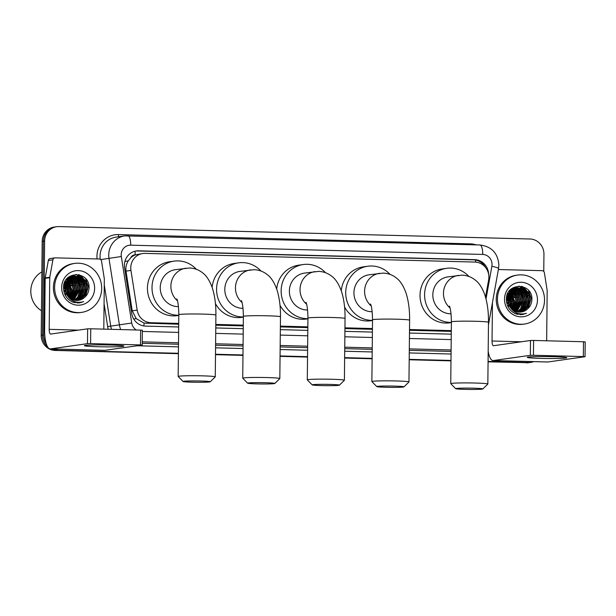 <?xml version="1.0" encoding="UTF-8"?>
<svg xmlns="http://www.w3.org/2000/svg" width="616" height="616" viewBox="0 0 616 616"><rect width="100%" height="100%" fill="white"/><g stroke="black" fill="none" stroke-linecap="round" stroke-linejoin="round"><path stroke-width="0.92" d="M485.539 297.143L488.642 279.826A14.838 14.106 81.9 0 0 488.881 277.262A14.838 14.106 81.9 0 0 474.921 262.07L145.037 253.384A14.838 14.106 81.9 0 0 142.796 253.507A14.838 14.106 81.9 0 0 130.946 270.409L137.175 310.102A14.838 14.106 81.9 0 0 150.951 322.715L178.717 323.446M130.777 257.773A14.838 14.106 -98.1 0 1 135.389 254.878L135.143 254.878A4.943 4.705 81.9 0 0 130.777 257.773L128.244 260.899C126.265 264.041 125.518 267.444 126.003 271.109L132.224 310.803L136.19 318.626L144.052 323.1L178.709 324.216M215.8 325.194L243.281 325.918M280.372 326.896L307.846 327.612M344.937 328.59L372.418 329.314M409.509 330.291L451.289 331.393M142.796 253.507L135.389 254.878M215.808 324.424L243.289 325.148M280.38 326.126L307.854 326.85M344.945 327.827L372.426 328.551M409.517 329.522L451.305 330.623M46.277 343.728A14.838 14.106 -98.1 0 1 43.636 334.896L44.622 241.041L43.405 241.21A14.838 14.106 -98.1 0 1 55.44 226.888A14.838 14.106 -98.1 0 0 43.405 241.21L42.419 335.073L43.405 241.21L42.188 241.387A14.838 14.106 -98.1 0 1 54.223 227.065L56.657 226.719A14.838 14.106 -98.1 0 1 58.897 226.588L529.983 239A14.838 14.106 -98.1 0 1 543.943 254.192L543.766 271.448M178.409 353.276L56.387 350.265A14.838 14.106 -98.1 0 1 50.835 348.918A14.838 14.106 -98.1 0 0 56.387 350.265L178.409 353.476L55.163 350.435A14.838 14.106 -98.1 0 1 41.203 335.243L42.188 241.387M47.524 346.723A14.838 14.106 -98.1 0 1 42.419 335.073A14.838 14.106 -98.1 0 0 47.524 346.723M533.787 361.638A14.838 14.106 -98.1 0 1 530.923 362.37A14.838 14.106 -98.1 0 1 528.69 362.501L488.072 361.63L527.473 362.67A14.838 14.106 -98.1 0 0 529.706 362.539A14.838 14.106 -98.1 0 1 527.473 362.67L488.072 361.838M450.989 360.653L409.201 359.559L450.989 360.653M372.11 358.581L344.629 357.858L372.11 358.581M307.546 356.88L280.064 356.156L307.546 356.88M242.974 355.178L215.492 354.454L242.974 355.178M530.923 362.37L528.49 362.716A14.838 14.106 -98.1 0 1 526.257 362.839M450.981 360.861L409.201 359.759M372.11 358.781L344.629 358.058M307.538 357.08L280.064 356.356M242.974 355.386L215.492 354.662M178.401 353.684L55.163 350.435M488.627 274.274A14.838 14.106 81.9 0 0 474.667 259.659L138.654 250.812A14.838 14.106 81.9 0 0 136.421 250.935A14.838 14.106 81.9 0 0 124.571 267.837L131.724 313.49A14.838 14.106 81.9 0 0 145.499 326.103L178.686 326.973M135.813 251.035A14.838 14.106 -98.1 0 1 137.437 250.982L473.45 259.829A14.838 14.106 -98.1 0 1 485.57 267.506M44.622 241.041A14.838 14.106 -98.1 0 1 56.657 226.719M57.604 350.088A14.838 14.106 -98.1 0 1 52.522 348.964M528.69 362.501L488.08 361.43M450.989 360.452L409.201 359.351M372.11 358.373L344.637 357.65M307.546 356.672L280.064 355.948M242.974 354.97L215.5 354.246M215.769 327.951L243.251 328.675M280.342 329.652L307.823 330.376M344.906 331.354L372.387 332.078M409.478 333.048L451.266 334.149M553.122 356.672A19.781 0.97 0.6 0 1 566.751 357.657A19.781 0.97 0.6 0 1 540.956 358.389A19.781 0.97 0.6 0 1 527.327 357.241A19.781 0.97 0.6 0 1 553.122 356.672M498.382 269.515L542.095 270.67A2.472 2.349 81.9 0 1 544.39 272.772L547.147 290.352A2.472 2.349 81.9 0 1 547.177 290.783L546.654 340.787M488.18 351.351A19.781 6.068 -88.5 0 0 493.046 360.56L547.639 362A19.781 6.068 -88.5 0 0 547.955 361.985L585.046 356.71L583.329 356.579L583.491 341.757L585.2 341.895L585.046 356.71M493.046 360.56A19.781 6.068 -88.5 0 0 493.362 360.545L530.33 355.309L530.492 340.494L493.516 345.722A4.943 1.517 91.5 0 1 493.439 345.73A4.943 1.517 91.5 0 1 492.045 341.002L492.446 302.61M530.492 340.494L533.602 340.448L533.448 355.263L583.329 356.579M533.448 355.263L530.33 355.309M533.602 340.448L583.491 341.757M512.489 291.252A22.261 21.16 -98.1 0 1 513.02 292.153M514.46 295.21A22.261 21.16 -98.1 0 1 516.008 303.819M497.466 298.937A24.732 23.508 -98.1 0 1 517.532 275.067A24.732 23.508 -98.1 0 1 544.529 300.177A24.732 23.508 -98.1 0 1 524.462 324.047A24.732 23.508 -98.1 0 1 497.466 298.937M524.462 324.047L523.246 324.216A24.732 23.508 -98.1 0 1 496.25 299.106A24.732 23.508 -98.1 0 1 516.316 275.244L517.532 275.067M515.754 313.837L522.407 314.553L526.495 313.298C519.234 315.192 513.621 312.905 509.655 306.429A12.366 11.75 -98.1 0 0 521.213 312.019A12.366 11.75 -98.1 0 0 526.041 310.118C529.567 307.769 531.508 304.42 531.854 300.077C533.294 282.328 505.852 281.92 506.39 299.322C506.537 306.19 509.663 311.034 515.754 313.837M537.468 299.992A17.31 16.455 -98.1 0 1 520.82 316.847A17.31 16.455 -98.1 0 1 504.527 299.122A17.31 16.455 -98.1 0 1 521.182 282.267A17.31 16.455 -98.1 0 1 537.468 299.992M520.404 312.104L523.708 310.841L528.189 306.414L529.96 300.262L528.574 294.032L524.439 289.381L517.07 287.626M520.589 312.089L524.085 310.787L528.567 306.36L530.337 300.208L528.952 293.978L524.817 289.327L517.255 287.595L513.305 288.981L509.078 293.37L507.569 299.484L509.655 306.429M519.635 312.127L522.183 311.057L526.665 306.629L528.436 300.477L527.05 294.248L522.915 289.597L516.316 287.772M519.827 312.127L522.568 311.003L527.05 306.575L528.813 300.423L527.427 294.194L523.3 289.543L516.501 287.734M518.865 312.096L520.666 311.272L525.148 306.845L526.911 300.693L525.525 294.463L521.398 289.805L515.569 287.98M519.057 312.112L521.044 311.219L525.525 306.791L527.296 300.639L525.91 294.41L521.775 289.751L515.754 287.926M518.087 312.019L523.623 307.061L525.394 300.908L524.008 294.679L519.873 290.02L514.83 288.242M518.279 312.043L524.008 307.007L525.771 300.854L524.385 294.625L520.258 289.967L515.014 288.173M517.301 311.881L522.106 307.276L523.87 301.124L522.483 294.895L518.356 290.236L514.098 288.558M517.494 311.919L522.483 307.222L524.255 301.07L522.868 294.841L518.734 290.182L514.275 288.473M516.501 311.681L522.353 301.34L520.967 295.11L516.832 290.452L513.374 288.942M516.701 311.735L522.73 301.286L521.344 295.056L517.209 290.398L513.552 288.842M515.7 311.411L520.828 301.555L519.442 295.326L515.307 290.667L512.658 289.389M515.9 311.488L521.205 301.501L519.819 295.272L515.692 290.613L512.835 289.274M514.884 311.072L519.303 301.771L517.917 295.534L513.79 290.883L511.958 289.913M515.084 311.165L519.688 301.717L518.302 295.48L514.168 290.829L512.135 289.774M514.052 310.656L517.787 301.986L516.4 295.749L511.265 290.513M514.26 310.772L518.164 301.932L516.778 295.695L511.434 290.359M513.22 310.141L516.262 302.202L514.876 295.965L510.587 291.214M513.428 310.279L516.647 302.148L515.261 295.911L510.756 291.029M512.366 309.509L514.745 302.418L509.933 292.03M512.581 309.679L515.122 302.364L510.094 291.815M511.488 308.724L513.22 302.633L509.293 293M511.711 308.939L513.598 302.579L509.447 292.739M510.587 307.731L511.696 302.849L508.685 294.163M510.818 308.008L512.081 302.795L508.831 293.847M509.64 306.406L510.179 303.064L508.115 295.665M509.879 306.783L510.556 303.01L508.254 295.241M508.115 306.622L508.477 305.074M508.577 304.389L507.653 297.875M508.362 306.984L508.747 305.598M508.862 305.02L509.039 303.226L507.753 297.197M517.255 287.595L512.928 289.035L508.7 293.424L507.184 299.538M516.123 287.788L515.546 287.841M516.308 287.749L511.788 289.197L508.816 291.73M515.369 287.98L511.565 288.758M514.599 288.003L514.029 288.057M515.561 287.926L514.984 287.949M514.63 288.226L514.044 288.196M513.852 288.196L513.274 288.203M513.082 288.219L512.504 288.273M514.814 288.157L514.229 288.142M514.037 288.142L513.459 288.165M513.267 288.18L512.697 288.242M513.898 288.527L513.305 288.457M513.113 288.442L512.52 288.411M514.083 288.442L513.49 288.388M513.297 288.373L512.712 288.35M512.512 288.357L512.081 288.373M513.174 288.896L512.574 288.773M512.373 288.742L511.781 288.673M513.351 288.796L512.758 288.688M512.558 288.658L511.965 288.596M508.454 293.901L507.884 293.316M508.6 293.601L508.023 293.047M507.877 295.295L507.33 294.587M508.015 294.91L507.468 294.24M507.376 297.251L506.814 296.227M507.484 296.673L506.937 295.765M506.468 298.198A12.366 11.75 -98.1 0 1 507.245 300.67M507.453 302.056A12.366 11.75 -98.1 0 1 507.515 303.442L507.492 302.233M507.214 300.238L506.491 297.99M521.159 312.027L526.041 310.118M510.171 307.192L510.726 303.411L508.423 294.779M512.219 309.386L513.767 302.98L509.832 292.169M513.259 310.087L515.292 302.764L510.741 291.314M522.391 308.793L524.424 301.478L519.873 290.02M526.957 308.146L528.982 300.831L524.439 289.374M523.631 288.642L519.08 286.07M520.181 314.684L521.883 314.021M528.212 308.377L530.507 300.616L528.798 293.031L523.739 287.379L521.952 286.394M520.951 314.676L522.984 313.998M509.794 298.221L508.346 294.987M512.835 297.79L509.74 292.3M514.36 297.574L510.51 291.306M515.885 297.359L511.642 290.721M517.402 297.143L513.167 290.506M516.139 313.968L517.217 313.159M518.741 311.704L519.804 310.395M520.358 309.579L522.707 301.74M516.94 314.214L518.087 313.452M519.658 312.12L520.05 311.719M520.266 311.488L521.328 310.179M521.875 309.363L524.231 301.532M523.492 296.288L519.25 289.643M517.733 314.399L518.972 313.683M521.175 311.904L521.567 311.504M521.79 311.272L522.853 309.964M523.4 309.147L525.748 301.316M525.009 296.073L520.774 289.428M520.073 288.835L518.811 287.942M526.534 295.857L522.299 289.212M521.598 288.619L520.335 287.726M528.051 295.642L523.816 288.996M523.115 288.404L518.826 286.078M529.575 295.426L523.554 287.403L521.475 286.294M520.851 314.684L522.838 314.006M531.839 300.277L528.459 290.267M522.283 314.568L526.495 313.298M473.427 388.188A13.606 0.67 -179.4 0 0 455.655 388.665A13.606 0.67 -179.4 0 0 465.057 389.374A13.606 0.67 -179.4 0 0 482.828 388.95A13.606 0.67 -179.4 0 0 473.427 388.188M455.655 388.665L450.766 383.691A18.549 0.909 0.6 0 1 450.743 383.645A18.549 0.909 0.6 0 1 474.998 383.029A18.549 0.909 0.6 0 1 487.841 384.03A18.549 0.909 0.6 0 1 487.818 384.076L482.828 388.95M449.434 306.067C450.604 308.716 451.251 313.991 451.389 321.891A18.549 0.909 -179.4 0 1 475.644 321.283A18.549 0.909 -179.4 0 1 488.488 322.284C488.619 311.981 487.387 302.818 484.8 294.787C482.174 287.664 478.978 282.752 475.213 280.049C471.433 277.015 467.059 275.39 462.077 275.167L447.87 276.884A18.549 17.633 81.9 0 0 432.825 294.779A18.549 17.633 81.9 0 0 451.028 313.775M451.389 322.422A27.204 25.857 -98.1 0 1 424.586 294.564A27.204 25.857 -98.1 0 1 446.654 268.314A27.204 25.857 -98.1 0 1 468.953 276.499M451.382 322.591L449.718 322.83A27.204 25.857 -98.1 0 1 420.02 295.21A27.204 25.857 -98.1 0 1 442.096 268.961L446.654 268.314M394.548 386.109A13.606 0.67 -179.4 0 0 376.784 386.594A13.606 0.67 -179.4 0 0 386.178 387.295A13.606 0.67 -179.4 0 0 403.95 386.879A13.606 0.67 -179.4 0 0 394.548 386.109M376.784 386.594L371.895 381.612A18.549 0.909 0.6 0 1 371.872 381.566A18.549 0.909 0.6 0 1 396.127 380.95A18.549 0.909 0.6 0 1 408.962 381.959A18.549 0.909 0.6 0 1 408.939 381.997L403.95 386.879M370.555 303.996C371.725 306.637 372.38 311.912 372.518 319.82A18.549 0.909 -179.4 0 1 396.773 319.204A18.549 0.909 -179.4 0 1 409.609 320.205C409.74 309.91 408.516 300.739 405.929 292.708C403.303 285.593 400.107 280.68 396.342 277.97C392.561 274.936 388.18 273.312 383.206 273.096L368.992 274.805A18.549 17.633 81.9 0 0 353.946 292.708A18.549 17.633 81.9 0 0 372.156 311.696M372.511 320.343A27.204 25.857 -98.1 0 1 345.715 292.492A27.204 25.857 -98.1 0 1 367.783 266.235A27.204 25.857 -98.1 0 1 390.082 274.42M341.272 290.752A27.204 25.857 -98.1 0 1 363.217 266.882L367.783 266.235M372.511 320.52L370.84 320.751A27.204 25.857 -98.1 0 1 344.567 306.984M329.983 384.407A13.606 0.67 -179.4 0 0 312.212 384.892A13.606 0.67 -179.4 0 0 321.614 385.593A13.606 0.67 -179.4 0 0 339.385 385.177A13.606 0.67 -179.4 0 0 329.983 384.407M312.212 384.892L307.322 379.91A18.549 0.909 0.6 0 1 307.299 379.864A18.549 0.909 0.6 0 1 331.554 379.256A18.549 0.909 0.6 0 1 344.398 380.257A18.549 0.909 0.6 0 1 344.375 380.303L339.385 385.177M305.99 302.294C307.153 304.943 307.808 310.218 307.946 318.118A18.549 0.909 -179.4 0 1 332.201 317.502A18.549 0.909 -179.4 0 1 345.045 318.503C345.176 308.208 343.944 299.037 341.356 291.006C338.731 283.891 335.535 278.979 331.77 276.276C327.989 273.235 323.616 271.61 318.634 271.394L304.427 273.104A18.549 17.633 81.9 0 0 289.381 291.006A18.549 17.633 81.9 0 0 307.584 309.994M307.946 318.641A27.204 25.857 -98.1 0 1 281.142 290.791A27.204 25.857 -98.1 0 1 303.211 264.534A27.204 25.857 -98.1 0 1 325.51 272.719M276.7 289.05A27.204 25.857 -98.1 0 1 298.652 265.18L303.211 264.534M307.938 318.819L306.275 319.05A27.204 25.857 -98.1 0 1 279.995 305.29M265.411 382.705A13.606 0.67 -179.4 0 0 247.64 383.19A13.606 0.67 -179.4 0 0 257.041 383.891A13.606 0.67 -179.4 0 0 274.813 383.475A13.606 0.67 -179.4 0 0 265.411 382.705M247.64 383.19L242.758 378.209A18.549 0.909 0.6 0 1 242.735 378.162A18.549 0.909 0.6 0 1 266.99 377.554A18.549 0.909 0.6 0 1 279.826 378.555A18.549 0.909 0.6 0 1 279.803 378.601L274.813 383.475M241.418 300.593C242.589 303.241 243.243 308.516 243.382 316.416A18.549 0.909 -179.4 0 1 267.637 315.8A18.549 0.909 -179.4 0 1 280.473 316.801C280.603 306.506 279.379 297.343 276.792 289.304C274.166 282.19 270.971 277.277 267.205 274.574C263.425 271.533 259.043 269.908 254.069 269.692L239.855 271.402A18.549 17.633 81.9 0 0 224.809 289.304A18.549 17.633 81.9 0 0 243.02 308.3M243.374 316.94A27.204 25.857 -98.1 0 1 216.57 289.089A27.204 25.857 -98.1 0 1 238.646 262.832A27.204 25.857 -98.1 0 1 260.945 271.017M212.135 287.349A27.204 25.857 -98.1 0 1 234.08 263.479L238.646 262.832M243.374 317.117L241.703 317.356A27.204 25.857 -98.1 0 1 215.431 303.588M200.847 381.011A13.606 0.67 -179.4 0 0 183.075 381.489A13.606 0.67 -179.4 0 0 192.477 382.19A13.606 0.67 -179.4 0 0 210.249 381.774A13.606 0.67 -179.4 0 0 200.847 381.011M183.075 381.489L178.186 376.515A18.549 0.909 0.6 0 1 178.163 376.468A18.549 0.909 0.6 0 1 202.418 375.852A18.549 0.909 0.6 0 1 215.261 376.853A18.549 0.909 0.6 0 1 215.238 376.9L210.249 381.774M176.854 298.891C178.016 301.54 178.671 306.814 178.809 314.714A18.549 0.909 -179.4 0 1 203.064 314.098A18.549 0.909 -179.4 0 1 215.908 315.107C216.039 304.805 214.807 295.642 212.22 287.603C209.594 280.488 206.399 275.575 202.633 272.873C198.852 269.839 194.479 268.206 189.497 267.991L175.291 269.7A18.549 17.633 81.9 0 0 160.245 287.603A18.549 17.633 81.9 0 0 178.447 306.599M178.809 315.238A27.204 25.857 -98.1 0 1 152.006 287.387A27.204 25.857 -98.1 0 1 174.074 261.13A27.204 25.857 -98.1 0 1 196.373 269.315M178.802 315.415L177.139 315.654A27.204 25.857 -98.1 0 1 147.44 288.034A27.204 25.857 -98.1 0 1 169.516 261.777L174.074 261.13M110.272 345.006A19.781 0.97 0.6 0 1 123.901 345.992A19.781 0.97 0.6 0 1 98.106 346.731A19.781 0.97 0.6 0 1 84.477 345.576A19.781 0.97 0.6 0 1 110.272 345.006M49.773 277.254A2.472 2.349 81.9 0 0 49.734 277.685L45.168 278.332A2.472 2.349 -98.1 0 1 45.214 277.901L49.773 277.254L52.899 259.829A2.472 2.349 81.9 0 1 55.24 257.85L99.245 259.005A2.472 2.349 81.9 0 1 101.54 261.107L104.296 278.694A2.472 2.349 81.9 0 1 104.327 279.125L103.804 329.129M45.168 278.332L44.629 329.983A19.781 6.068 -88.5 0 0 50.196 348.902A19.781 6.068 -88.5 0 0 50.512 348.887L87.48 343.651L87.641 328.829L50.666 334.065A4.943 1.517 91.5 0 1 50.589 334.065A4.943 1.517 91.5 0 1 49.195 329.337L49.734 277.685M45.214 277.901L48.333 260.476A2.472 2.349 -98.1 0 1 50.304 258.512L54.87 257.865M50.196 348.902L104.789 350.342A19.781 6.068 -88.5 0 0 105.105 350.319L142.196 345.052L140.479 344.921L140.641 330.099L142.35 330.23L142.196 345.052M87.641 328.829L90.752 328.782L90.598 343.605L140.479 344.921M90.598 343.605L87.48 343.651M90.752 328.782L140.641 330.099M41.457 310.741A22.261 21.16 -98.1 0 1 30.8 291.045A22.261 21.16 -98.1 0 1 41.865 271.91M69.639 279.587A22.261 21.16 -98.1 0 1 70.17 280.488M71.61 283.545A22.261 21.16 -98.1 0 1 73.158 292.153M54.616 287.272A24.732 23.508 -98.1 0 1 74.682 263.409A24.732 23.508 -98.1 0 1 101.679 288.511A24.732 23.508 -98.1 0 1 81.612 312.381A24.732 23.508 -98.1 0 1 54.616 287.272M81.612 312.381L80.396 312.551A24.732 23.508 -98.1 0 1 53.399 287.449A24.732 23.508 -98.1 0 1 73.466 263.579L74.682 263.409M78.309 300.362L83.191 298.46C86.717 296.103 88.658 292.754 89.004 288.411C90.444 270.663 63.001 270.262 63.54 287.657C63.687 294.533 66.813 299.368 72.904 302.179L79.556 302.887L83.645 301.632C76.384 303.534 70.771 301.247 66.805 294.764L67.329 291.399L65.265 283.999M83.191 298.46A12.366 11.75 -98.1 0 1 78.363 300.354A12.366 11.75 -98.1 0 1 66.805 294.764L64.719 287.818L66.228 281.704L70.455 277.315L74.405 275.937L70.078 277.369L65.85 281.758L64.334 287.872M94.618 288.327A17.31 16.455 -98.1 0 1 77.97 305.182A17.31 16.455 -98.1 0 1 61.677 287.464A17.31 16.455 -98.1 0 1 78.332 270.601A17.31 16.455 -98.1 0 1 94.618 288.327M77.554 300.439L80.858 299.176L85.339 294.756L87.102 288.604L85.724 282.367L81.589 277.716L74.22 275.96M77.739 300.423L81.235 299.122L85.716 294.702L87.487 288.55L86.101 282.313L81.967 277.662L74.405 275.937M76.784 300.462L79.333 299.391L83.814 294.972L85.586 288.819L84.2 282.582L80.065 277.931L73.466 276.114M76.977 300.462L79.718 299.338L84.2 294.918L85.963 288.765L84.577 282.528L80.45 277.878L73.651 276.068M76.014 300.439L77.816 299.607L82.298 295.187L84.061 289.035L82.675 282.798L78.548 278.147L72.719 276.315M76.207 300.446L78.194 299.553L82.675 295.133L84.446 288.981L83.06 282.744L78.925 278.093L72.904 276.261M75.237 300.354L80.773 295.403L82.544 289.25L81.158 283.014L77.023 278.363L71.98 276.576M75.429 300.385L81.158 295.349L82.921 289.197L81.535 282.96L77.408 278.309L72.164 276.507M74.451 300.215L79.256 295.618L81.019 289.466L79.633 283.229L75.506 278.578L71.248 276.9M74.644 300.254L79.633 295.565L81.397 289.412L80.018 283.175L75.883 278.524L71.425 276.815M73.651 300.015L79.495 289.682L78.117 283.445L73.982 278.794L70.524 277.277M73.851 300.077L79.88 289.628L78.494 283.391L74.359 278.74L70.701 277.177M72.85 299.753L77.978 289.897L76.592 283.66L72.457 279.01L69.808 277.724M73.05 299.823L78.355 289.843L76.969 283.606L72.842 278.956L69.985 277.608M72.034 299.415L76.453 290.113L75.067 283.876L70.94 279.225L69.108 278.247M72.234 299.507L76.838 290.059L75.452 283.822L71.317 279.171L69.277 278.109M71.202 298.991L74.936 290.329L73.55 284.091L68.415 278.856M71.41 299.106L75.314 290.275L73.928 284.038L68.584 278.694M70.363 298.475L73.412 290.536L72.026 284.307L67.737 279.556M70.578 298.614L73.789 290.49L72.411 284.253L67.906 279.371M69.516 297.844L71.887 290.752L67.082 280.372M69.724 298.013L72.272 290.698L67.244 280.157M68.638 297.058L70.37 290.968L66.443 281.335M68.861 297.274L70.748 290.914L66.597 281.073M67.737 296.073L68.846 291.183L65.835 282.505M67.968 296.342L69.231 291.129L65.981 282.19M67.028 295.118L67.706 291.345L65.404 283.583M65.265 294.956L65.627 293.409M65.727 292.723L64.803 286.217M65.512 295.326L65.897 293.932M66.012 293.355L66.181 291.56L64.903 285.539M73.273 276.122L72.696 276.176M73.458 276.084L68.938 277.531L65.966 280.064M72.519 276.315L68.715 277.1M71.749 276.338L71.179 276.392M72.711 276.261L72.134 276.284M71.779 276.561L71.194 276.53M71.002 276.53L70.424 276.546M70.232 276.553L69.654 276.607M71.964 276.492L71.379 276.476M71.187 276.476L70.609 276.499M70.416 276.515L69.847 276.584M71.048 276.869L70.455 276.792M70.263 276.776L69.67 276.746M71.233 276.784L70.64 276.723M70.44 276.707L69.862 276.692M69.662 276.692L69.231 276.707M70.324 277.231L69.724 277.115M69.523 277.077L68.93 277.007M70.501 277.131L69.908 277.023M69.708 277L69.115 276.938M65.604 282.244L65.034 281.658M65.75 281.943L65.173 281.381M65.019 283.637L64.48 282.921M65.165 283.252L64.618 282.575M64.526 285.593L63.964 284.561M64.634 285.015L64.087 284.099M63.617 286.532A12.366 11.75 -98.1 0 1 64.395 289.012M64.603 290.39A12.366 11.75 -98.1 0 1 64.665 291.776L64.642 290.567M64.364 288.581L63.641 286.325M67.321 295.526L67.876 291.753L65.573 283.121M69.369 297.728L70.917 291.322L66.982 280.503M70.409 298.421L72.442 291.106L67.891 279.649M79.541 297.135L81.574 289.813L77.023 278.363M84.107 296.488L86.132 289.166L81.589 277.716M80.781 276.984L76.23 274.405M77.331 303.018L79.033 302.364M85.362 296.712L87.657 288.95L85.947 281.373L80.888 275.714L79.102 274.728M78.101 303.018L80.134 302.333M66.944 286.563L65.496 283.329M69.985 286.132L66.89 280.642M71.51 285.916L67.66 279.641M73.034 285.701L68.792 279.056M74.551 285.485L70.316 278.84M73.281 302.31L74.367 301.501M75.891 300.038L76.954 298.729M77.508 297.913L79.857 290.082M74.089 302.548L75.237 301.786M76.808 300.462L77.2 300.061M77.416 299.823L78.478 298.514M79.025 297.697L81.381 289.866M80.642 284.623L76.399 277.985M74.883 302.741L76.122 302.017M78.324 300.246L78.717 299.846M78.94 299.607L80.003 298.298M80.55 297.482L82.898 289.651M82.159 284.407L77.924 277.77M77.223 277.177L75.961 276.276M83.684 284.192L79.449 277.554M78.748 276.961L77.485 276.06M85.201 283.976L80.966 277.339M80.265 276.746L75.976 274.413M86.725 283.76L80.696 275.745L78.625 274.628M78.001 303.018L79.988 302.34M88.989 288.619L85.609 278.601M79.433 302.903L83.645 301.632M124.902 261.423L128.244 260.899M475.652 262.108A14.838 4.551 -88.5 0 0 475.552 260.052M143.89 325.956A14.838 4.551 -88.5 0 0 144.052 323.1M133.718 319.011L136.19 318.626M135.143 254.878A14.838 4.551 -88.5 0 0 135.035 251.205M146.377 323.361L150.951 322.715M132.224 310.803L137.175 310.102M126.003 271.109L130.946 270.409M41.203 335.243L43.636 334.896M473.45 259.829L474.667 259.659M486.024 298.937L491.876 266.274A9.895 9.402 81.9 0 0 492.038 264.564A9.895 9.402 81.9 0 0 482.728 254.439L130.708 245.168A9.895 9.402 81.9 0 0 121.19 254.801A9.895 9.402 81.9 0 0 121.314 256.518L131.739 323.007A9.895 9.402 81.9 0 0 136.259 329.983M479.787 244.983A9.895 3.034 91.5 0 1 479.949 244.975A9.895 3.034 91.5 0 1 482.728 254.439M120.713 329.575A19.781 18.803 -98.1 0 1 119.412 324.909L108.986 258.42A19.781 18.803 -98.1 0 1 108.739 254.978A19.781 18.803 -98.1 0 1 124.786 235.89L116.116 237.114A19.781 18.803 81.9 0 0 100.061 256.21A19.781 18.803 81.9 0 0 100.262 259.274M100.708 259.59L121.314 256.518M97.074 258.951A22.261 21.16 -98.1 0 1 118.357 234.581L470.385 243.851A2.472 0.762 -88.5 0 0 470.424 244.729M470.385 243.851A22.261 21.16 -98.1 0 1 476.253 244.883M451.058 354.031L409.27 352.93M372.18 351.952L344.698 351.228M307.615 350.25L280.134 349.526M243.043 348.548L215.561 347.824M178.478 346.854L137.276 345.769M108.224 329.244A22.261 21.16 -98.1 0 1 107.654 326.611L104.073 303.734M131.739 323.007L110.741 326.134A19.781 18.803 81.9 0 0 111.504 329.329M104.266 284.861L110.741 326.134L107.654 326.611M451.097 349.973L409.309 348.879M372.226 347.901L344.744 347.178M307.654 346.2L280.172 345.476M243.089 344.498L215.608 343.774M178.517 342.796L142.227 341.841M142.211 343.297L178.501 344.252M215.592 345.23L243.074 345.953M280.157 346.931L307.638 347.655M344.729 348.633L372.21 349.357M409.293 350.335L451.081 351.428M142.334 331.454L178.625 332.409M215.715 333.387L243.197 334.111M280.28 335.081L307.761 335.805M344.852 336.783L372.334 337.506M409.424 338.484L451.205 339.585M118.357 234.581A2.472 0.762 -88.5 0 0 118.765 236.737M127.766 235.712A9.895 3.034 91.5 0 1 127.928 235.705A9.895 3.034 91.5 0 1 130.708 245.168M491.876 266.274A9.895 1.009 10.2 0 1 498.567 268.453L488.457 324.855M137.437 250.982L138.654 250.812M493.362 360.545L547.955 361.985M492.045 341.002L521.429 341.772M458.52 275.375A18.549 17.633 81.9 0 0 443.474 293.278A18.549 17.633 81.9 0 0 450.05 308.008M379.649 273.296A18.549 17.633 81.9 0 0 364.595 291.199A18.549 17.633 81.9 0 0 371.179 305.929M315.076 271.594A18.549 17.633 81.9 0 0 300.031 289.497A18.549 17.633 81.9 0 0 306.606 304.235M250.512 269.893A18.549 17.633 81.9 0 0 235.458 287.795A18.549 17.633 81.9 0 0 242.042 302.533M185.94 268.199A18.549 17.633 81.9 0 0 170.894 286.094A18.549 17.633 81.9 0 0 177.47 300.831M50.512 348.887L105.105 350.319M49.195 329.337L78.579 330.114M52.899 259.829L48.333 260.476M498.567 268.453L498.883 265.096C497.936 253.184 491.622 246.477 479.949 244.975L124.786 235.89M515.738 287.811L515.353 287.865M451.389 321.891L450.743 383.645M488.488 322.284L487.841 384.03M372.518 319.82L371.872 381.566M409.609 320.205L408.962 381.959M307.946 318.118L307.299 379.864M345.045 318.503L344.398 380.257M243.382 316.416L242.735 378.162M280.473 316.801L279.826 378.555M178.809 314.714L178.163 376.468M215.908 315.107L215.261 376.853M72.888 276.153L72.503 276.207"/></g></svg>
